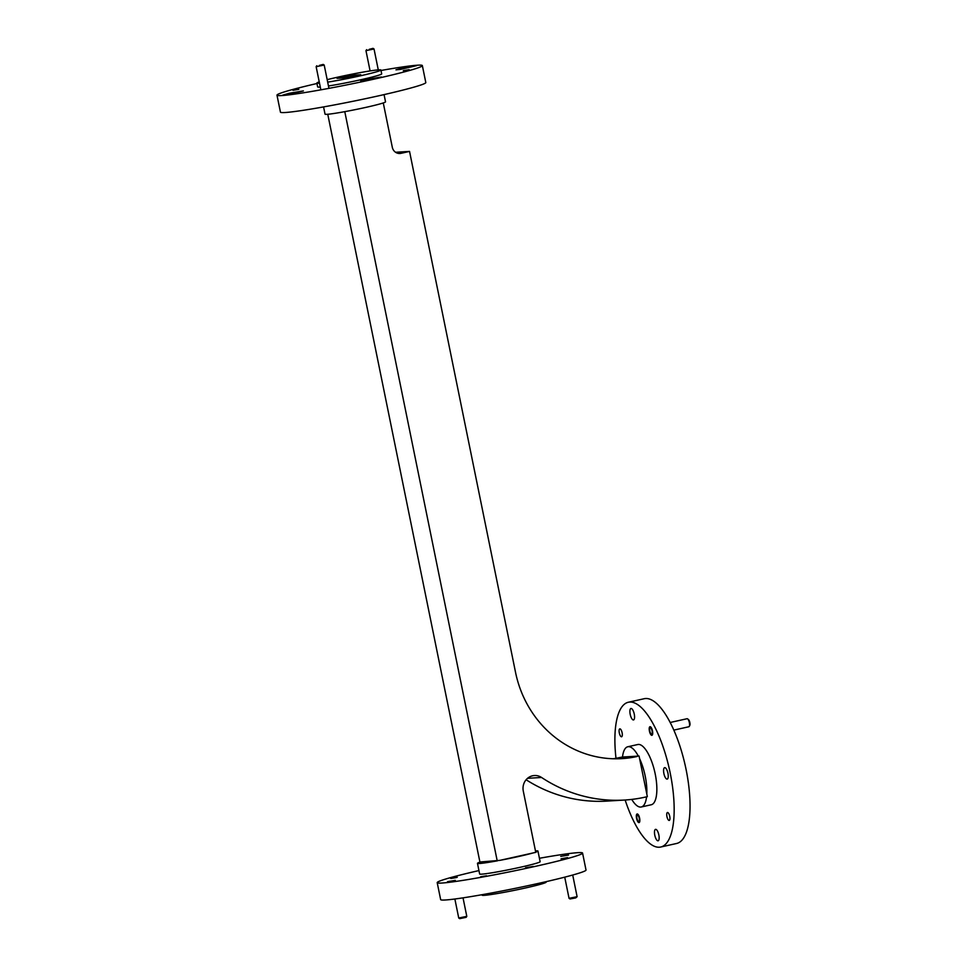 <?xml version="1.0" encoding="UTF-8"?>
<svg xmlns="http://www.w3.org/2000/svg" width="967" height="967" viewBox="0 0 967 967"><rect width="100%" height="100%" fill="white"/><g stroke="black" fill="none" stroke-linecap="round" stroke-linejoin="round"><path stroke-width="1.45" d="M636.564 818.372A4.412 1.511 77.4 0 1 637.132 813.972A4.412 1.511 77.4 0 1 639.622 818.191A4.412 1.511 77.4 0 1 639.054 822.591A4.412 1.511 77.4 0 1 636.564 818.372M649.425 731.088A4.412 1.511 77.4 0 1 649.993 726.701A4.412 1.511 77.4 0 1 652.483 730.907A4.412 1.511 77.4 0 1 651.915 735.307A4.412 1.511 77.4 0 1 649.425 731.088M619.303 732.901A4.049 1.39 77.4 0 1 619.823 728.864A4.049 1.39 77.4 0 1 622.107 732.732A4.049 1.39 77.4 0 1 621.588 736.769A4.049 1.39 77.4 0 1 619.303 732.901M666.94 816.559A4.049 1.39 77.4 0 1 667.46 812.51A4.049 1.39 77.4 0 1 669.744 816.39A4.049 1.39 77.4 0 1 669.224 820.427A4.049 1.39 77.4 0 1 666.94 816.559M367.412 79.318L360.727 81.204L365.236 80.745L381.385 76.997L367.412 79.318M289.411 93.243L282.727 95.129L287.223 94.669L303.384 90.922L289.411 93.243M402.635 67.956L395.962 69.842L400.459 69.382L416.608 65.647L402.635 67.956M403.299 70.627L409.15 69.66L403.299 70.627M292.989 90.318L298.839 89.351L292.989 90.318M327.68 82.122A32.673 1.692 -11.5 0 0 360.207 75.849A32.673 1.692 -11.5 0 0 380.913 70.011A32.673 1.692 -11.5 0 0 337.568 77.203A32.673 1.692 -11.5 0 0 327.184 79.657M328.466 85.978A32.673 1.692 -11.5 0 0 360.993 79.705A32.673 1.692 -11.5 0 0 381.687 73.867L380.913 70.011M316.958 83.513A74.169 3.844 -11.5 0 0 276.985 95.177A74.169 3.844 -11.5 0 0 375.353 78.847A74.169 3.844 -11.5 0 0 422.349 65.599A74.169 3.844 -11.5 0 0 380.998 70.482M276.985 95.177L280.442 112.124A74.169 3.844 -11.5 0 0 378.81 95.793A74.169 3.844 -11.5 0 0 425.806 82.546L422.349 65.599M347.407 111.169L344.01 111.797A30.859 1.596 -11.5 0 0 347.407 111.169A30.859 1.596 -11.5 0 0 365.973 107.361A30.859 1.596 -11.5 0 0 380.502 103.783A30.859 1.596 -11.5 0 0 382.448 103.203A30.859 1.596 -11.5 0 0 385.531 101.849L384.056 94.609M566.444 857.922L561.065 858.817L566.444 857.922M456.134 877.613L450.755 878.507L456.134 877.613M486.498 875.788L480.647 876.767L486.498 875.788M615.991 758.297A74.169 25.444 77.4 0 1 628.357 702.247L644.24 698.706A74.169 25.444 77.4 0 1 686.099 769.563A74.169 25.444 77.4 0 1 676.574 843.49L660.691 847.032A74.169 25.444 77.4 0 1 625.141 800.011M628.357 702.247A74.169 25.444 77.4 0 1 670.216 773.104A74.169 25.444 77.4 0 1 660.691 847.032M639.61 758.684A30.859 10.589 77.4 0 1 645.231 776.235A30.859 10.589 77.4 0 1 646.802 794.016L639.078 756.049L622.494 757.04A30.859 10.589 77.4 0 1 627.813 746.754L637.797 744.517A30.859 10.589 77.4 0 1 655.215 773.999A30.859 10.589 77.4 0 1 651.25 804.762L641.266 806.986A30.859 10.589 77.4 0 1 631.753 799.407M646.572 796.832A30.859 10.589 77.4 0 1 641.266 806.986M546.041 881.674L546.137 882.146A32.673 1.692 168.5 0 1 525.432 887.984A32.673 1.692 168.5 0 1 482.098 895.176L482.001 894.705M539.429 858.273A74.169 3.844 168.5 0 1 582.569 853.063L586.014 870.022A74.169 3.844 168.5 0 1 539.018 883.27A74.169 3.844 168.5 0 1 440.65 899.588L437.205 882.641A74.169 3.844 168.5 0 1 478.943 870.578M582.569 853.063A74.169 3.844 168.5 0 1 535.573 866.311A74.169 3.844 168.5 0 1 437.205 882.641M535.452 850.912A30.859 1.596 168.5 0 1 537.954 851.045L540.13 861.694A30.859 1.596 168.5 0 1 520.572 867.206A30.859 1.596 168.5 0 1 479.644 873.999L477.468 863.35A30.859 1.596 168.5 0 1 480.696 861.935L479.898 861.984L327.765 114.263M537.954 851.045A30.859 1.596 168.5 0 1 535.706 852.132M646.802 794.016L647.334 796.651L645.303 797.11A150.417 141.073 86.6 0 1 624.344 800.06A150.417 141.073 86.6 0 1 541.544 777.468A12.97 12.16 86.6 0 0 534.4 775.522A12.97 12.16 86.6 0 0 532.599 775.776A12.97 12.16 86.6 0 0 523.292 791.127L535.754 852.35L532.938 852.979A30.859 1.596 168.5 0 1 518.409 856.557A30.859 1.596 168.5 0 1 499.83 860.364L480.696 861.935M568.523 855.094L560.751 856.375L568.523 855.094M455.3 880.369L447.528 881.662L455.3 880.369M533.3 866.444L525.528 867.737L533.3 866.444M630.194 714.323A5.862 2.007 77.4 0 1 630.955 708.485A5.862 2.007 77.4 0 1 634.255 714.081A5.862 2.007 77.4 0 1 633.506 719.932A5.862 2.007 77.4 0 1 630.194 714.323M654.792 835.198A5.862 2.007 77.4 0 1 655.541 829.36A5.862 2.007 77.4 0 1 658.853 834.956A5.862 2.007 77.4 0 1 658.092 840.794A5.862 2.007 77.4 0 1 654.792 835.198M663.882 773.479A5.862 2.007 77.4 0 1 664.631 767.641A5.862 2.007 77.4 0 1 667.943 773.237A5.862 2.007 77.4 0 1 667.194 779.088A5.862 2.007 77.4 0 1 663.882 773.479M380.502 103.783L382.448 103.203M622.494 757.04L619.714 757.536A108.92 102.164 86.6 0 1 613.175 758.769M344.808 111.749L497.231 860.944M526.108 779.753A150.417 141.073 86.6 0 0 607.01 801.099L624.344 800.06M639.078 756.049L619.714 757.536M383.319 103.155L392.312 147.31A7.784 7.301 86.6 0 0 400.991 153.33L409.549 151.42L515.508 672.21A108.92 102.164 86.6 0 0 621.866 758.636A108.92 102.164 86.6 0 0 637.048 756.496M409.549 151.42L395.539 152.266M532.938 852.979L499.83 860.364M496.434 860.993A30.859 1.596 168.5 0 1 477.468 863.35M627.813 746.754A30.859 10.589 77.4 0 1 638.317 756.097M323.57 106.914L325.045 114.154A30.859 1.596 -11.5 0 0 344.01 111.797M319.231 81.893A32.673 1.692 -11.5 0 0 316.862 83.041L317.647 86.897A32.673 1.692 -11.5 0 0 320.282 87.03M316.862 83.041A32.673 1.692 -11.5 0 0 319.497 83.174M347.238 77.735L360.764 74.713L350.538 75.317L337.012 78.339L347.238 77.735M352.774 76.49L345.255 77.844M350.803 76.611L350.538 75.317M567.556 857.608L561.815 858.66L567.556 857.608M577.106 896.687L575.764 897.896L570.01 898.959L569.043 898.319L577.106 896.687L572.706 875.026M564.728 877.154L569.043 898.319M457.246 877.299L451.504 878.338L457.246 877.299M466.154 917.332L459.7 918.65L458.733 918.009L466.795 916.353L466.154 917.332M319.448 65.369L323.232 64.414L319.448 65.369M323.232 64.414L324.211 65.067L316.149 66.699L320.851 89.834M369.273 49.305L373.057 48.35L369.273 49.305M373.057 48.35L374.036 49.003L365.961 50.635L370.095 70.929M687.61 718.892L688.431 719.496A3.288 1.124 77.4 0 1 690.015 724.162A3.288 1.124 77.4 0 1 689.761 725.48L689.278 726.374A4.122 1.414 -102.6 0 0 689.58 724.73A4.122 1.414 -102.6 0 0 687.61 718.892A4.122 1.414 -102.6 0 0 687.041 718.723L670.191 722.482M673.83 730.109L688.842 726.761A4.122 1.414 -102.6 0 0 689.278 726.374M649.643 729.42A3.288 1.124 -102.6 0 0 651.214 734.086A3.288 1.124 -102.6 0 0 652.266 732.587A3.288 1.124 -102.6 0 0 651.359 728.792A3.288 1.124 -102.6 0 0 649.884 728.103A3.288 1.124 -102.6 0 0 649.643 729.42M652.411 734.86A4.122 1.414 77.4 0 1 652.036 734.69L651.214 734.086M649.884 728.103L650.368 727.208A4.122 1.414 77.4 0 1 650.634 726.894M636.782 816.692A3.288 1.124 -102.6 0 0 638.365 821.358A3.288 1.124 -102.6 0 0 639.417 819.871A3.288 1.124 -102.6 0 0 638.51 816.075A3.288 1.124 -102.6 0 0 637.023 815.374A3.288 1.124 -102.6 0 0 636.782 816.692M639.55 822.131A4.122 1.414 77.4 0 1 639.187 821.962L638.365 821.358M637.023 815.374L637.507 814.48A4.122 1.414 77.4 0 1 637.773 814.178M541.544 777.468L527.547 778.314M400.991 153.33L398.815 153.463M463.024 897.847L466.795 916.353M454.865 898.996L458.733 917.997M328.949 88.348L324.211 65.067M316.789 65.732L316.149 66.699M378.278 69.878L374.036 49.003M366.614 49.668L365.961 50.635"/></g></svg>
